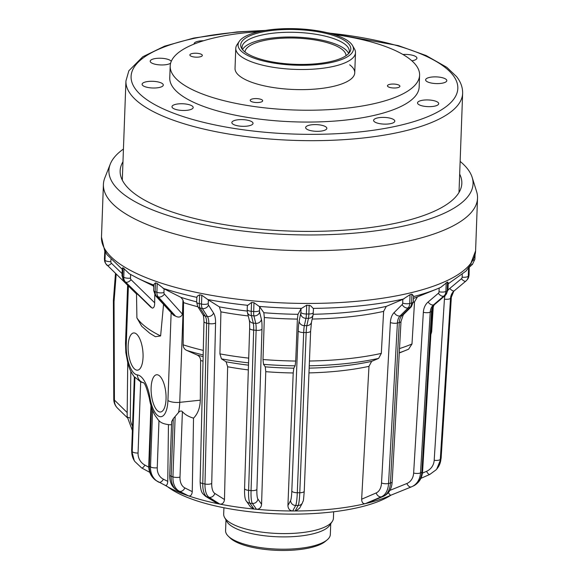 <?xml version="1.0" encoding="UTF-8"?>
<svg xmlns="http://www.w3.org/2000/svg" width="579" height="579" viewBox="0 0 579 579"><rect width="100%" height="100%" fill="white"/><g stroke="black" fill="none" stroke-linecap="round" stroke-linejoin="round"><path stroke-width="0.87" d="M327.142 539.881L325.203 541.495A50.416 15.915 -177.9 0 1 316.047 546.113A50.416 15.915 -177.9 0 1 268.272 549.775A50.416 15.915 -177.9 0 1 230.174 538.007L228.358 536.255A52.414 16.545 2.1 0 0 267.961 548.487A52.414 16.545 2.1 0 0 317.632 544.687A52.414 16.545 2.1 0 0 327.142 539.881A52.414 16.545 2.1 0 0 330.327 534.489L330.725 523.785M333.656 511.778L333.424 518.176A54.904 17.334 -177.9 0 1 332.281 521.462A54.904 17.334 -177.9 0 1 320.122 528.859A54.904 17.334 -177.9 0 1 264.19 532.427A54.904 17.334 -177.9 0 1 224.587 517.517A54.904 17.334 -177.9 0 1 223.682 514.152L223.921 507.754M332.281 521.462L329.69 525.319A52.414 16.545 -177.9 0 1 318.081 532.376A52.414 16.545 -177.9 0 1 264.697 535.785A52.414 16.545 -177.9 0 1 226.888 521.549L224.587 517.517M245.004 52.016A50.539 15.951 -177.9 0 1 257.235 42.361A50.539 15.951 -177.9 0 1 313.101 39.661A50.539 15.951 -177.9 0 1 346.01 55.722M242.529 49.649A53.659 16.936 -177.9 0 1 254.876 41.637A53.659 16.936 -177.9 0 1 310.771 38.301A53.659 16.936 -177.9 0 1 348.645 53.536M242.391 49.468A53.659 16.936 -177.9 0 1 242.051 47.34A53.659 16.936 -177.9 0 1 255.049 36.904A53.659 16.936 -177.9 0 1 314.636 34.081A53.659 16.936 -177.9 0 1 349.296 51.278A53.659 16.936 -177.9 0 1 348.797 53.369M337.477 59.68A55.099 17.392 -177.9 0 1 281.351 63.263A55.099 17.392 -177.9 0 1 241.602 48.303A55.099 17.392 -177.9 0 1 254.043 34.204A55.099 17.392 -177.9 0 1 320.107 32.142A55.099 17.392 -177.9 0 1 349.673 52.262A55.099 17.392 -177.9 0 1 337.477 59.68M252.046 33.596A57.741 18.224 -177.9 0 1 310.858 29.84A57.741 18.224 -177.9 0 1 352.51 45.524A57.741 18.224 -177.9 0 1 339.468 60.288A57.741 18.224 -177.9 0 1 270.241 62.46A57.741 18.224 -177.9 0 1 239.265 41.37A57.741 18.224 -177.9 0 1 252.046 33.596M352.51 45.524L354.507 49.02A59.898 18.904 -177.9 0 1 355.484 52.689A59.898 18.904 -177.9 0 1 340.973 64.341A59.898 18.904 -177.9 0 1 274.46 67.49A59.898 18.904 -177.9 0 1 235.769 48.296A59.898 18.904 -177.9 0 1 237.021 44.713L239.265 41.37M225.969 519.942L225.578 530.646A52.414 16.545 2.1 0 0 228.358 536.255M399.387 85.417A6.239 1.969 2.1 0 0 392.432 84.049A6.239 1.969 2.1 0 0 387.445 85.793A6.239 1.969 2.1 0 0 387.973 86.626A6.239 1.969 2.1 0 0 394.929 87.994A6.239 1.969 2.1 0 0 399.915 86.249A6.239 1.969 2.1 0 0 399.387 85.417M201.81 54.592A6.239 1.969 2.1 0 0 194.855 53.225A6.239 1.969 2.1 0 0 189.869 54.969A6.239 1.969 2.1 0 0 190.397 55.801A6.239 1.969 2.1 0 0 197.352 57.169A6.239 1.969 2.1 0 0 202.339 55.425A6.239 1.969 2.1 0 0 201.81 54.592M445.917 79.207A10.61 3.351 2.1 0 0 434.091 76.884A10.61 3.351 2.1 0 0 425.616 79.851A10.61 3.351 2.1 0 0 426.513 81.263A10.61 3.351 2.1 0 0 438.332 83.586A10.61 3.351 2.1 0 0 446.814 80.626A10.61 3.351 2.1 0 0 445.917 79.207M437.818 102.266A10.61 3.351 2.1 0 0 425.992 99.943A10.61 3.351 2.1 0 0 417.517 102.903A10.61 3.351 2.1 0 0 418.414 104.321A10.61 3.351 2.1 0 0 430.233 106.645A10.61 3.351 2.1 0 0 438.716 103.677A10.61 3.351 2.1 0 0 437.818 102.266M393.908 119.73A10.61 3.351 2.1 0 0 382.082 117.407A10.61 3.351 2.1 0 0 373.6 120.374A10.61 3.351 2.1 0 0 374.497 121.785A10.61 3.351 2.1 0 0 386.323 124.116A10.61 3.351 2.1 0 0 394.806 121.149A10.61 3.351 2.1 0 0 393.908 119.73M411.879 60.809A10.61 3.351 2.1 0 0 416.931 58.161A10.61 3.351 2.1 0 0 416.033 56.742A10.61 3.351 2.1 0 0 402.933 54.491M162.402 83.622A10.61 3.351 2.1 0 0 150.583 81.299A10.61 3.351 2.1 0 0 142.101 84.259A10.61 3.351 2.1 0 0 142.999 85.678A10.61 3.351 2.1 0 0 154.825 88.001A10.61 3.351 2.1 0 0 163.3 85.033A10.61 3.351 2.1 0 0 162.402 83.622M171.246 61.374A10.61 3.351 2.1 0 0 170.508 60.563A10.61 3.351 2.1 0 0 158.682 58.24A10.61 3.351 2.1 0 0 150.2 61.208A10.61 3.351 2.1 0 0 151.097 62.619A10.61 3.351 2.1 0 0 160.955 64.949A10.61 3.351 2.1 0 0 170.624 63.176M203.562 40.754A10.61 3.351 2.1 0 0 194.117 43.736A10.61 3.351 2.1 0 0 194.146 44.055M262.157 99.957A6.239 1.969 2.1 0 0 255.201 98.589A6.239 1.969 2.1 0 0 250.215 100.333A6.239 1.969 2.1 0 0 250.743 101.166A6.239 1.969 2.1 0 0 257.698 102.534A6.239 1.969 2.1 0 0 262.685 100.789A6.239 1.969 2.1 0 0 262.157 99.957M325.948 126.931A10.61 3.351 2.1 0 0 314.122 124.608A10.61 3.351 2.1 0 0 305.64 127.575A10.61 3.351 2.1 0 0 306.537 128.987A10.61 3.351 2.1 0 0 318.363 131.31A10.61 3.351 2.1 0 0 326.846 128.35A10.61 3.351 2.1 0 0 325.948 126.931M252.147 121.937A10.61 3.351 2.1 0 0 240.328 119.614A10.61 3.351 2.1 0 0 231.846 122.574A10.61 3.351 2.1 0 0 232.744 123.993A10.61 3.351 2.1 0 0 244.57 126.316A10.61 3.351 2.1 0 0 253.045 123.356A10.61 3.351 2.1 0 0 252.147 121.937M192.293 106.08A10.61 3.351 2.1 0 0 180.467 103.757A10.61 3.351 2.1 0 0 171.985 106.724A10.61 3.351 2.1 0 0 172.882 108.143A10.61 3.351 2.1 0 0 184.708 110.466A10.61 3.351 2.1 0 0 193.183 107.499A10.61 3.351 2.1 0 0 192.293 106.08M333.569 34.414A124.789 39.386 -177.9 0 1 409.056 58.515A124.789 39.386 -177.9 0 1 419.594 75.183A124.789 39.386 -177.9 0 1 319.832 110.046A124.789 39.386 -177.9 0 1 180.728 82.703A124.789 39.386 -177.9 0 1 170.19 66.035A124.789 39.386 -177.9 0 1 258.972 31.679M419.594 75.183L419.16 87.016A124.789 39.386 -177.9 0 1 319.398 121.88A124.789 39.386 -177.9 0 1 180.293 94.536A124.789 39.386 -177.9 0 1 169.756 77.868L170.19 66.035M349.687 64.805A59.898 18.904 -177.9 0 1 354.753 72.802A59.898 18.904 -177.9 0 1 306.863 89.542A59.898 18.904 -177.9 0 1 240.097 76.414A59.898 18.904 -177.9 0 1 235.031 68.416L235.769 48.296M166.043 399.04A18.716 7.266 -96 0 0 156.641 374.751A18.716 7.266 -96 0 0 151.126 387.698A18.716 7.266 -96 0 0 160.528 411.987A18.716 7.266 -96 0 0 166.043 399.04M143.049 357.236A18.716 7.266 -96 0 0 133.655 332.947A18.716 7.266 -96 0 0 128.14 345.895A18.716 7.266 -96 0 0 137.541 370.184A18.716 7.266 -96 0 0 143.049 357.236M122.972 161.751A170.957 53.963 2.1 0 0 120.142 170.841A170.957 53.963 2.1 0 0 359.081 228.879A170.957 53.963 2.1 0 0 461.832 183.369A170.957 53.963 2.1 0 0 459.675 174.098M448.204 283.804L466.102 271.015L468.585 267.426L468.266 276.248L468.91 275.51L469.236 266.687L469.077 275.126L467.325 279.585A7.491 6.883 -138.9 0 0 468.91 275.51A4.994 1.578 2.1 0 0 469.077 275.126M104.835 250.613L104.51 259.435A4.994 1.578 -177.9 0 1 104.415 259.11L104.835 250.613L106.883 254.528L122.241 269.286M137.245 293.958L136.854 294.277M169.712 475.062C169.488 482.191 172.014 487.33 177.29 490.5A4.994 3.72 116.8 0 0 177.63 490.645L179.396 491.26A19.968 13.245 -70.8 0 1 172.94 476.864L171.174 476.242A4.994 1.578 -177.9 0 1 170.132 475.721A4.994 1.578 -177.9 0 1 169.712 475.062L171.673 421.577L173.287 418.653L171.174 476.242A19.968 13.245 109.2 0 0 177.63 490.645L186.091 494.929M173.454 315.164L155.396 295.565A4.994 3.51 -41.9 0 0 155.642 295.804A4.994 3.51 -41.9 0 0 156.496 296.282L173.454 315.164L175.589 316.185L158.255 296.897A7.491 4.965 -70.8 0 1 156.895 292.315A4.994 1.578 2.1 0 0 162.41 292.829A4.994 1.578 2.1 0 0 163.944 292.547A2.497 1.657 109.2 0 0 164.4 294.074L182.45 314.173L182.971 299.987L183.521 302.607L183.145 344.816C183.261 347.487 184.44 349.34 186.691 350.389L196.99 354.941C199.285 355.969 200.493 357.829 200.624 360.5L200.305 400.19L179.743 402.34A32.446 12.593 84 0 1 178.527 412.509C179.946 410.88 181.234 410.591 182.392 411.647L179.997 477.096A14.974 9.93 109.2 0 0 184.839 487.894L192.257 491.651L193.524 418.161C188.58 416.685 184.867 414.513 182.392 411.647M155.396 295.565L153.667 290.52L153.891 284.383L155.454 282.878L157.213 283.493L164.081 288.834L163.944 292.547M196.918 297.36L197.309 296.151L199.617 294.812L201.825 295.254L208.382 299.936L208.245 303.649A2.497 1.086 101.4 0 0 208.527 305.133L213.579 313.087A17.471 7.614 -78.6 0 1 215.562 323.017L211.726 483.458A14.974 6.528 101.4 0 0 214.802 493.417L224.471 499.525L227.641 366.76L226.099 361.788L221.453 358.857L219.919 353.878L220.917 311.857L219.383 306.877L208.382 299.936M247.421 305.596L251.554 302.47L254 302.701L259.66 306.754L259.53 310.467A2.497 0.427 95.4 0 0 259.602 311.922L261.418 319.405A17.471 2.982 -84.6 0 1 261.983 329.133L256.91 489.393A14.974 2.555 95.4 0 0 257.901 499.047L261.57 504.287L265.768 371.675L265.276 366.847L263.51 364.336L263.011 359.508L264.342 317.538L263.843 312.711L259.66 306.754M261.57 504.287L261.57 504.381C261.324 506.82 260.159 508.413 258.082 509.144L256.475 509.288L252.372 503.441A4.994 4.82 -35 0 0 257.901 499.047M306.711 305.169L306.385 313.992A7.491 0.825 90 0 1 305.973 318.312L304.359 325.637A12.477 1.368 -90 0 0 303.685 332.534L297.295 492.736A19.968 2.193 90 0 1 295.674 505.467L292.684 510.989C289.746 510.656 288.154 508.861 287.922 505.612L293.213 372.963L293.821 368.186L295.109 365.819L295.717 361.043L297.389 319.087L297.997 314.31L301.044 308.694L306.711 305.169L310.633 305.741L313.449 308.694M302.433 502.948L299.611 508.174L295.941 510.924L295.167 510.989L298.149 505.467A4.994 4.864 28.4 0 0 302.433 502.948C303.461 499.149 303.135 504.953 304.243 491.224L310.641 331.029L311.473 322.242L313.087 314.925L313.485 308.556M391.028 495.146A122.292 38.605 -177.9 0 1 328.763 512.328A122.292 38.605 -177.9 0 1 167.772 486.852M460.139 161.396A182.19 57.509 -177.9 0 1 472.167 177.369A182.19 57.509 -177.9 0 1 363.554 232.28A182.19 57.509 -177.9 0 1 181.987 219.6A182.19 57.509 -177.9 0 1 110.271 164.096A182.19 57.509 -177.9 0 1 123.436 149.049M472.167 177.369L476.611 191.577A187.183 59.087 -177.9 0 1 477.523 198.163A187.183 59.087 -177.9 0 1 365.016 247.986A187.183 59.087 -177.9 0 1 103.409 184.448A187.183 59.087 -177.9 0 1 104.799 177.941L110.271 164.096M295.312 510.989A131.028 41.362 2.1 0 0 332.455 509.057A131.028 41.362 2.1 0 0 365.088 503.708M163.531 304.619L160.615 335.929L155.425 336.71L149.852 333.323L141.732 326.288L136.905 317.9L136.514 293.806M122.907 267.701L122.589 276.523A4.994 1.578 -177.9 0 1 122.003 275.742L122.27 268.359L122.907 267.701L129.341 273.766M402.832 299.365L410.055 294.646L409.737 303.468A7.491 4.719 76.4 0 1 408.115 307.919L400.096 315.91A12.477 7.867 -103.6 0 0 397.411 323.017L388.56 483.472A19.968 12.593 76.4 0 1 381.438 496.782L365.211 503.679C362.982 503.889 361.795 502.398 361.643 499.214L376.184 492.946A14.974 9.445 -103.6 0 0 381.525 482.966L390.376 322.51A17.471 11.015 76.4 0 1 394.14 312.559L402.159 304.561A2.497 1.571 -103.6 0 0 402.695 303.085L402.832 299.365L386.294 306.392L383.624 311.379L381.308 353.407L378.63 358.394L371.653 361.361L368.982 366.348L361.651 499.127M376.184 492.946A4.994 3.85 67 0 0 381.438 496.782L383.32 496.326A4.994 3.85 67 0 0 383.783 496.174L367.1 503.223L383.32 496.326A19.968 12.593 -103.6 0 0 390.441 483.024L399.293 322.568A12.477 7.867 76.4 0 1 401.978 315.454L409.997 307.463A7.491 4.719 -103.6 0 0 411.618 303.012L411.944 294.19L410.055 294.646M411.944 294.19L413.551 295.956L413.334 301.898A4.994 1.578 2.1 0 1 411.618 303.012L409.737 303.468A4.994 1.578 2.1 0 1 402.695 303.085M422.59 471.472L432.296 310.728A4.994 1.643 3.5 0 1 431.536 311.524L430.219 312.146L420.506 472.891L421.83 472.269A4.994 1.643 3.5 0 0 422.59 471.472C422.156 478.022 419.116 482.835 413.464 485.926A19.968 16.176 -115.3 0 0 421.83 472.269L431.536 311.524A12.477 10.111 64.7 0 1 434.93 304.178L445.171 295.435A7.491 6.065 -115.3 0 0 447.212 290.846L447.538 282.024L440.619 287.43L436.913 288.986A183.442 57.9 -177.9 0 1 413.529 296.607M447.538 282.024L448.24 282.87M469.236 266.687L468.585 267.426M433.251 306.725L431.659 331.789L430.856 334.561M417.437 296.868L414.528 301.869L411.987 343.969L408.593 349.202A148.933 47.015 -177.9 0 1 406.451 350.092A148.933 47.015 -177.9 0 1 399.278 352.749M367.231 503.194A131.028 41.362 2.1 0 0 390.536 495.342M128.393 286.069L126.251 344.462A8.982 2.837 -177.9 0 1 125.505 343.275L125.846 352.654L127.887 363.467C128.299 364.748 129.544 370.466 134.35 376.943L131.737 450.802L132.215 451.591L134.943 377.197L134.444 376.994M134.943 377.197L140.668 381.93L138.063 453.031A14.974 13.918 148.9 0 0 144.953 465.125A4.994 1.614 118.4 0 1 141.631 467.933A4.994 1.614 118.4 0 1 141.529 467.861M143.57 382.828L140.668 381.93M154.781 294.754L154.68 302.795C154.673 306.407 153.833 308.166 152.154 308.079L124.087 281.083A4.994 2.721 -45.6 0 0 124.333 281.278L125.505 282.016A7.491 6.231 -57.9 0 1 123.754 277.254L124.08 268.432M179.997 477.096A4.994 1.578 -177.9 0 1 172.94 476.864L175.155 416.467L173.287 418.653M175.155 416.467L178.527 412.509M193.524 418.161C197.786 413.84 200.044 407.848 200.305 400.19M168.453 424.841L167.758 481.446C167.469 484.587 166.629 485.89 165.218 485.347L165.348 485.419A131.028 41.362 2.1 0 0 186.648 495.226M182.971 299.987L180.894 297.331L164.081 288.834M192.257 491.651L192.257 491.745C191.888 494.907 190.65 496.283 188.537 495.885L179.396 491.26A4.994 3.72 116.8 0 0 184.839 487.894M188.66 495.928A131.028 41.362 2.1 0 0 217.523 503.636M152.979 285.744L153.811 286.721M224.471 499.525L224.464 499.619C224.037 502.804 222.502 504.302 219.868 504.106L209.077 497.281A19.968 8.707 -78.6 0 1 204.98 484.008L208.809 323.567A12.477 5.443 101.4 0 0 207.391 316.474L202.346 308.52A7.491 3.264 -78.6 0 1 201.499 304.076L201.825 295.254M220.006 504.128A131.028 41.362 2.1 0 0 253.884 509.042M256.62 509.303A131.028 41.362 2.1 0 0 292.54 510.989M115.474 273.498L113.39 300.342L114.049 301.616L114.425 400.082L127.185 412.566M292.684 510.989L295.167 510.989M251.554 302.47L251.228 311.292A7.491 1.274 95.4 0 0 251.467 315.642L253.276 323.125A12.477 2.128 -84.6 0 1 253.682 330.073L248.608 490.341A19.968 3.402 95.4 0 0 249.925 503.209L254.029 509.057L256.475 509.288M254.029 509.057L250.425 506.864L246.466 501.219A4.994 4.82 -35 0 0 249.925 503.209L252.372 503.441A19.968 3.402 -84.6 0 1 251.054 490.565A4.994 1.694 1.8 0 0 253.993 490.543A4.994 1.694 1.8 0 0 256.91 489.393M214.802 493.417A4.994 4.429 -57.7 0 1 209.077 497.281L206.877 496.84A4.994 4.429 -57.7 0 1 205.531 496.304C202.418 493.105 200.754 493.605 200.131 482.01A4.994 1.686 1.4 0 0 200.544 482.705A4.994 1.686 1.4 0 0 202.773 483.566A19.968 8.707 101.4 0 0 206.877 496.84L217.661 503.665L219.868 504.106M217.661 503.665L205.531 496.304M186.771 495.269L188.537 495.885M182.45 314.173C181.133 317.14 178.846 317.813 175.589 316.185M367.1 503.223L365.211 503.679M411.293 486.917L390.557 495.334L388.277 492.787M328.894 33.104A163.473 51.603 -177.9 0 1 444.013 66.592A163.473 51.603 -177.9 0 1 360.225 131.874A163.473 51.603 -177.9 0 1 144.902 98.292A163.473 51.603 -177.9 0 1 263.727 30.716M327.084 32.663L398.251 45.582L426.115 55.548L446.836 67.338L456.534 76.587C460.71 81.805 462.744 87.393 462.635 93.349A168.467 53.174 -177.9 0 1 327.96 140.422A168.467 53.174 -177.9 0 1 140.161 103.503A168.467 53.174 -177.9 0 1 125.933 81.002L122.299 180.112M441.111 458.351L436.732 469.091A19.968 18.354 -138.9 0 0 440.945 458.727A4.994 1.607 3.6 0 0 441.111 458.351L451.345 297.244L453.806 291.136M454.182 290.861A12.477 11.471 -138.9 0 0 453.162 291.874A12.477 11.471 -138.9 0 0 450.527 298.359L440.293 459.465L440.945 458.727L451.179 297.613A4.994 1.607 3.6 0 0 451.345 297.244M144.953 465.125L148.767 467.181M104.415 259.11L105.443 263.083A7.491 6.955 148.9 0 1 104.51 259.435L104.987 260.224A4.994 1.578 2.1 0 0 105.306 260.557A4.994 1.578 2.1 0 0 110.835 261.665A2.497 2.316 148.9 0 0 111.486 263.315L122.082 273.614M110.907 259.595L110.835 261.665M105.443 263.083L105.914 263.872A7.491 6.955 -31.1 0 0 106.956 265.182A4.994 1.788 -45.8 0 0 107.057 265.312A4.994 1.788 -45.8 0 0 107.144 265.385A4.994 1.788 -45.8 0 0 111.486 263.315M155.454 282.878L155.129 291.7L156.895 292.315L157.213 283.493M199.617 294.812L199.299 303.635A7.491 3.264 101.4 0 0 200.139 308.079A4.994 4.089 -32.4 0 1 198.213 307.094A4.994 4.089 -32.4 0 1 197.707 306.479L196.65 302.137A4.994 1.578 2.1 0 0 197.063 302.795A4.994 1.578 2.1 0 0 199.299 303.635L201.499 304.076A4.994 1.578 2.1 0 0 208.245 303.649M215.562 323.017A4.994 1.686 1.4 0 1 208.809 323.567L206.609 323.125A4.994 1.686 1.4 0 1 204.38 322.264A4.994 1.686 1.4 0 1 203.967 321.569C203.757 317.082 203.352 314.701 202.751 314.426A4.994 4.089 -32.4 0 0 203.258 315.048A4.994 4.089 -32.4 0 0 205.19 316.033A12.477 5.443 -78.6 0 1 206.609 323.125L202.773 483.566L204.98 484.008A4.994 1.686 1.4 0 0 211.726 483.458M208.527 305.133A4.994 4.089 -32.4 0 1 202.346 308.52L200.139 308.079L205.19 316.033L207.391 316.474A4.994 4.089 -32.4 0 0 213.579 313.087M246.466 501.219C245.026 499.865 244.396 495.638 244.57 488.538A4.994 1.694 1.8 0 0 248.608 490.341L251.054 490.565L256.128 330.305L253.682 330.073A4.994 1.694 1.8 0 1 249.65 328.279C249.672 319.174 249.288 321.113 249.223 319.883A4.994 4.408 -13.6 0 0 253.276 323.125L255.723 323.357L253.913 315.873L251.467 315.642A4.994 4.408 -13.6 0 1 247.407 312.399L247.197 309.591A4.994 1.578 2.1 0 0 251.228 311.292L253.674 311.524A4.994 1.578 2.1 0 0 256.62 311.516A4.994 1.578 2.1 0 0 259.53 310.467M259.602 311.922A4.994 4.408 -13.6 0 1 256.135 315.635A4.994 4.408 -13.6 0 1 253.913 315.873A7.491 1.274 -84.6 0 1 253.674 311.524L254 302.701M261.983 329.133A4.994 1.694 1.8 0 1 259.066 330.283A4.994 1.694 1.8 0 1 256.128 330.305A12.477 2.128 95.4 0 0 255.723 323.357A4.994 4.408 -13.6 0 0 257.945 323.118A4.994 4.408 -13.6 0 0 261.418 319.405M287.922 505.525L290.6 500.582A14.974 1.643 -90 0 0 291.816 491.028L298.207 330.833A17.471 1.918 90 0 1 299.155 321.171L300.906 312.407A4.994 1.578 2.1 0 0 306.385 313.992L308.868 313.992A4.994 1.578 2.1 0 0 310.337 313.919A4.994 1.578 2.1 0 0 313.333 312.588M291.816 491.028A4.994 1.701 2.3 0 0 297.295 492.736L299.777 492.736L306.168 332.534A12.477 1.368 90 0 1 306.841 325.637L308.455 318.312A7.491 0.825 -90 0 0 308.868 313.992L309.193 305.169M299.155 321.171A4.994 4.444 12.4 0 0 304.359 325.637L306.841 325.637A4.994 4.444 12.4 0 0 307.912 325.536A4.994 4.444 12.4 0 0 311.473 322.242M300.769 313.847A4.994 4.444 12.4 0 0 305.973 318.312L308.455 318.312A4.994 4.444 12.4 0 0 309.526 318.211A4.994 4.444 12.4 0 0 313.087 314.925M290.6 500.582A4.994 4.864 28.4 0 0 295.674 505.467L298.149 505.467A19.968 2.193 -90 0 0 299.777 492.736A4.994 1.701 2.3 0 0 301.239 492.657A4.994 1.701 2.3 0 0 304.243 491.224M298.207 330.833A4.994 1.701 2.3 0 0 303.685 332.534L306.168 332.534A4.994 1.701 2.3 0 0 307.63 332.455A4.994 1.701 2.3 0 0 310.641 331.029M477.523 198.163L475.591 250.866A187.183 59.087 -177.9 0 1 363.084 300.689A187.183 59.087 -177.9 0 1 101.477 237.144L104.719 250.888M368.982 366.348A134.871 42.571 -177.9 0 1 339.091 371.016A134.871 42.571 -177.9 0 1 308.969 372.898M386.294 306.392A157.589 49.743 -177.9 0 1 350.556 312.03A157.589 49.743 -177.9 0 1 313.203 314.267M403.925 298.93A183.442 57.9 -177.9 0 1 361.368 305.705A183.442 57.9 -177.9 0 1 313.42 308.375M381.308 353.407A152.675 48.195 -177.9 0 1 346.828 358.835A152.675 48.195 -177.9 0 1 309.439 361.021M383.624 311.379A153.848 48.564 -177.9 0 1 348.848 316.858A153.848 48.564 -177.9 0 1 312.175 319.043M371.653 361.361A138.613 43.751 -177.9 0 1 340.799 366.189A138.613 43.751 -177.9 0 1 309.157 368.135M378.63 358.394A148.933 47.015 -177.9 0 1 345.12 363.663A148.933 47.015 -177.9 0 1 309.251 365.79M126.251 344.462A23.457 9.105 -96 0 0 137.324 374.902A28.95 11.24 84 0 1 150.026 397.997A23.457 9.105 -96 0 0 160.144 416.685A23.457 9.105 -96 0 0 167.932 400.473L171.131 313.08M153.869 285.107A183.442 57.9 -177.9 0 1 137.259 278L128.965 273.563M196.831 297.345A183.442 57.9 -177.9 0 1 162.981 288.299M247.378 305.278A183.442 57.9 -177.9 0 1 207.579 299.502M301.413 308.375A183.442 57.9 -177.9 0 1 259.226 306.4M440.474 287.488A183.442 57.9 -177.9 0 1 436.913 288.986L415.454 297.664A157.589 49.743 -177.9 0 1 413.457 298.453M431.659 331.789A152.675 48.195 -177.9 0 1 430.986 332.433M411.987 343.969A152.675 48.195 -177.9 0 1 399.51 348.58M414.528 301.869A153.848 48.564 -177.9 0 1 413.305 302.39M137.324 374.902A8.982 8.258 95.3 0 0 143.52 382.777M160.615 335.929A152.675 48.195 -177.9 0 1 136.905 317.9M171.572 424.429A32.446 12.593 84 0 1 170.19 424.783C158.516 423.792 158.501 419.399 155.556 416.265C152.595 411.423 150.547 405.539 149.404 398.62C146.914 388.437 144.873 383.074 143.266 382.538L143.266 382.545M167.932 400.473A8.982 2.837 2.1 0 0 179.743 402.34L183.442 301.5M150.026 397.997A8.982 1.31 170.5 0 0 149.404 398.62M196.657 301.891A157.589 49.743 -177.9 0 1 180.894 297.331M197.902 306.783A153.848 48.564 -177.9 0 1 183.521 302.607M203.019 361.18A134.871 42.571 -177.9 0 1 200.624 360.5M203.28 350.382A152.675 48.195 -177.9 0 1 183.145 344.816M248.478 365.168A138.613 43.751 -177.9 0 1 226.099 361.788M248.326 369.909A134.871 42.571 -177.9 0 1 227.641 366.76M248.55 362.874A148.933 47.015 -177.9 0 1 221.453 358.857M248.702 358.126A152.675 48.195 -177.9 0 1 219.919 353.878M248.268 315.946A153.848 48.564 -177.9 0 1 220.917 311.857M247.211 311.061A157.589 49.743 -177.9 0 1 219.383 306.877M293.821 368.186A138.613 43.751 -177.9 0 1 265.276 366.847M293.213 372.963A134.871 42.571 -177.9 0 1 265.768 371.675M295.109 365.819A148.933 47.015 -177.9 0 1 263.51 364.336M295.717 361.043A152.675 48.195 -177.9 0 1 263.011 359.508M297.389 319.087A153.848 48.564 -177.9 0 1 264.342 317.538M297.997 314.31A157.589 49.743 -177.9 0 1 263.843 312.711M203.128 356.671A138.613 43.751 -177.9 0 1 196.99 354.941M203.164 354.956A148.933 47.015 -177.9 0 1 186.691 350.389M116.176 274.178L114.049 301.616M117.523 408.144A12.477 11.189 -45.6 0 1 114.425 400.082A12.477 2.555 -0.2 0 1 113.773 399.278A12.477 12.477 0 0 0 117.523 408.144L127.163 417.568M300.906 312.407L301.044 308.694M153.667 290.52A4.994 1.578 2.1 0 0 155.129 291.7A7.491 4.965 109.2 0 0 156.496 296.282L158.255 296.897A4.994 3.51 -41.9 0 0 164.4 294.074M158.979 420.542L157.249 467.789A14.974 12.47 122.1 0 0 163.408 479.195A4.994 2.757 116.4 0 1 158.849 482.191A4.994 2.757 116.4 0 1 158.711 482.119A19.968 16.625 -57.9 0 1 157.51 481.446A19.968 16.625 -57.9 0 1 150.504 466.913L152.581 410.323M151.495 407.298L149.331 466.175L150.504 466.913A4.994 1.578 -177.9 0 0 157.249 467.789M156.337 480.708C151.17 477.168 148.637 472.066 148.752 465.4A4.994 1.578 2.1 0 0 149.331 466.175A19.968 16.625 122.1 0 0 156.337 480.708L165.348 485.419M163.408 479.195L167.758 481.352M152.154 308.079L125.505 282.016A4.994 2.721 -45.6 0 0 131.086 279.715L154.68 302.795M130.637 274.518L130.499 278.13A4.994 1.578 2.1 0 1 123.754 277.254L122.589 276.523A7.491 6.231 122.1 0 0 124.333 281.278L150.981 307.34M130.499 278.13A2.497 2.077 122.1 0 0 131.086 279.715M134.219 460.544L131.643 450.484A4.994 1.578 2.1 0 0 131.737 450.802A19.968 18.557 148.9 0 0 134.219 460.544L134.697 461.333A19.968 18.557 -31.1 0 1 132.215 451.591A4.994 1.578 -177.9 0 0 138.063 453.031M136.789 294.233L105.914 263.872A7.491 6.955 -31.1 0 1 104.987 260.224L105.306 251.402M130.818 371.298L130.304 417.951A14.974 13.281 -127.6 0 0 132.54 426.13M130.304 417.951A4.994 1.534 -179.4 0 1 127.141 416.489L127.727 362.881M394.14 312.559A4.994 3.619 45.1 0 0 400.096 315.91L401.978 315.454A4.994 3.619 45.1 0 0 403.31 314.73L411.329 306.732A4.994 3.619 45.1 0 1 409.997 307.463L408.115 307.919A4.994 3.619 45.1 0 1 402.159 304.561M381.525 482.966A4.994 1.665 3.2 0 0 388.56 483.472L390.441 483.024A4.994 1.665 3.2 0 0 392.157 481.873L401.008 321.417A4.994 1.665 3.2 0 1 399.293 322.568L397.411 323.017A4.994 1.665 3.2 0 1 390.376 322.51M446.214 282.646L445.895 291.469A7.491 6.065 64.7 0 1 443.847 296.064L433.606 304.807A12.477 10.111 -115.3 0 0 430.219 312.146A4.994 1.643 3.5 0 1 423.35 312.298A17.471 14.157 64.7 0 1 428.091 302.014L438.339 293.278A2.497 2.019 -115.3 0 0 439.02 291.744L439.15 288.06M438.339 293.278A4.994 2.859 49.5 0 0 443.847 296.064L445.171 295.435A4.994 2.859 49.5 0 0 445.541 295.196L447.972 290.05A4.994 1.578 2.1 0 1 447.212 290.846L445.895 291.469A4.994 1.578 2.1 0 1 439.02 291.744M389.891 490.391L406.863 483.508A14.974 12.137 -115.3 0 0 413.638 473.043L423.35 312.298M432.296 310.728C433.179 306.457 434.185 304.199 435.299 303.939A4.994 2.859 49.5 0 1 434.93 304.178L433.606 304.807A4.994 2.859 49.5 0 1 428.091 302.014M413.638 473.043A4.994 1.643 3.5 0 0 420.506 472.891A19.968 16.176 64.7 0 1 412.139 486.548A19.968 16.176 64.7 0 1 411.474 486.845A4.994 2.924 67.9 0 1 411.38 486.881L390.557 495.334M447.965 290.238A17.471 16.06 41.1 0 1 449.774 288.443L461.383 278.752A2.497 2.294 -138.9 0 0 462.151 277.16L462.245 274.598M422.417 473.137L426.535 471.328A14.974 13.766 -138.9 0 0 434.192 460.254L444.426 299.148A17.471 16.06 41.1 0 1 445.056 295.616M462.151 277.16A4.994 1.578 2.1 0 0 468.266 276.248A7.491 6.883 41.1 0 1 466.674 280.323A7.491 6.883 41.1 0 1 465.965 281.025A4.994 1.947 50.2 0 1 465.878 281.104L454.262 290.796A4.994 1.947 50.2 0 0 454.349 290.716M444.426 299.148A4.994 1.607 3.6 0 0 450.527 298.359L451.179 297.613A12.477 11.471 41.1 0 1 453.487 291.519M434.192 460.254A4.994 1.607 3.6 0 0 440.293 459.465A19.968 18.354 41.1 0 1 436.088 469.83L436.732 469.091M475.033 255.303L474.896 259.139A4.994 1.578 2.1 0 1 474.896 259.211A4.994 1.578 2.1 0 1 473.463 260.253M406.863 483.508A4.994 2.924 67.9 0 0 411.38 486.881L413.464 485.926M426.535 471.328A4.994 1.802 66.2 0 0 429.835 474.418L420.868 478.363M449.774 288.443A4.994 1.947 50.2 0 0 454.262 290.796L453.162 291.874M461.383 278.752A4.994 1.947 50.2 0 0 465.878 281.104L467.325 279.585M471.472 264.125A4.994 0.963 48.1 0 0 472.45 264.408L469.504 267.049M355.484 52.689L354.753 72.802M462.635 93.349L459.002 192.46M265.566 30.405L236.905 31.932L193.827 38.04L164.617 46.161L142.789 56.749L128.856 70.776L125.933 81.002M134.697 461.333L141.631 467.933L149.766 472.334M177.29 490.5L186.424 495.125M475.591 250.866L469.374 267.223M399.264 353.002L408.68 349.166M153.826 286.164L137.259 278M103.409 184.448L101.477 237.144M113.773 399.278L113.39 300.342M171.565 424.639L170.19 424.783M125.505 343.275L127.633 285.324M249.65 328.279L244.57 488.538M247.407 312.399L249.223 319.883M247.349 305.386L247.197 309.591M203.967 321.569L200.131 482.01M197.707 306.479L202.751 314.426M196.838 297.092L196.65 302.137M122.003 275.742L124.087 281.083M127.141 416.489L132.381 430.479M148.752 465.4L150.945 405.51M131.643 450.484L134.342 376.936M383.783 496.174C388.994 493.482 391.78 488.719 392.157 481.873M401.008 321.417L403.31 314.73M411.329 306.732L413.334 301.898M435.299 303.939L445.541 295.196M447.972 290.05L448.233 282.87M429.835 474.418L436.088 469.83M472.45 264.408L474.896 259.211L475.041 255.267"/></g></svg>
